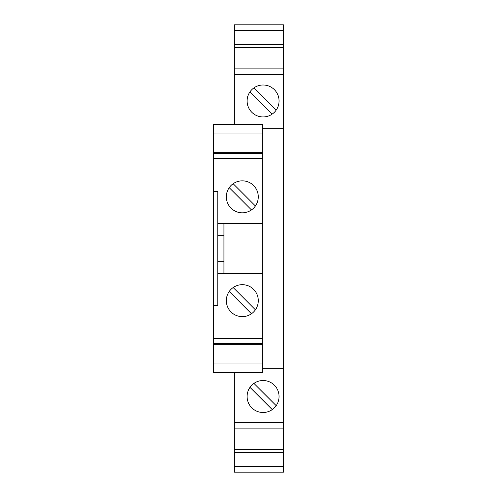 <?xml version="1.0" encoding="UTF-8"?>
<svg xmlns="http://www.w3.org/2000/svg" width="497" height="497" viewBox="0 0 497 497"><rect width="100%" height="100%" fill="white"/><g stroke="black" fill="none" stroke-linecap="round" stroke-linejoin="round"><path stroke-width="0.75" d="M283.445 449.344L283.445 452.407L234.323 452.407L234.323 449.344L283.445 449.344L283.445 368.314L262.677 368.314M283.445 452.407L283.445 466.472L234.323 466.472L234.323 472.15L283.445 472.15L283.445 466.472M283.445 44.593L283.445 24.85L234.323 24.85L234.323 47.656L283.445 47.656L283.445 44.593L234.323 44.593M262.677 128.686L283.445 128.686L283.445 47.656M283.445 128.686L283.445 368.314M283.445 428.122L234.323 428.122L234.323 372.533M283.445 74.55L234.323 74.55L234.323 124.467M234.323 74.55L234.323 47.656M234.323 452.407L234.323 466.472M234.323 449.344L234.323 428.122M283.445 30.528L234.323 30.528M283.445 68.878L234.323 68.878M263.075 116.944A15.972 15.972 0 0 0 279.053 100.972A15.972 15.972 0 0 0 263.075 84.999A15.972 15.972 0 0 0 247.102 100.972A15.972 15.972 0 0 0 263.075 116.944M276.177 110.117L253.93 87.876M249.979 91.827L272.219 114.068M283.445 422.45L234.323 422.45M263.075 412.485A15.972 15.972 0 0 0 279.053 396.507A15.972 15.972 0 0 0 263.075 380.534A15.972 15.972 0 0 0 247.102 396.507A15.972 15.972 0 0 0 263.075 412.485M249.979 387.362L272.219 409.609M276.177 405.658L253.93 383.411M213.555 372.533L262.677 372.533L262.677 363.046L213.555 363.046L213.555 372.533M262.677 133.954L213.555 133.954L213.555 124.467L262.677 124.467L262.677 338.65L213.555 338.65L213.555 363.046M213.555 338.65L213.555 191.388L217.785 191.388L217.785 223.339L262.677 223.339M213.555 133.954L213.555 191.388M262.677 338.65L262.677 363.046M262.677 152.281L213.555 152.281M262.677 153.399L213.555 153.399M213.555 305.612L217.785 305.612L217.785 273.661L262.677 273.661M223.936 273.661L223.936 223.339M242.312 180.846A15.972 15.972 0 0 0 226.88 200.956A15.972 15.972 0 0 0 258.285 196.824A15.972 15.972 0 0 0 242.312 180.846M213.555 158.35L262.677 158.35M255.408 205.969L233.168 183.722M229.21 187.68L251.457 209.92M217.785 223.339L217.785 235.323L223.936 235.323M217.785 235.323L217.785 273.661M217.785 261.677L223.936 261.677M242.312 316.632A15.972 15.972 0 0 0 258.285 300.66A15.972 15.972 0 0 0 242.312 284.682A15.972 15.972 0 0 0 226.334 300.66A15.972 15.972 0 0 0 242.312 316.632M255.408 309.805L233.168 287.558M229.21 291.515L251.457 313.756M262.677 344.719L213.555 344.719M262.677 343.601L213.555 343.601"/></g></svg>
